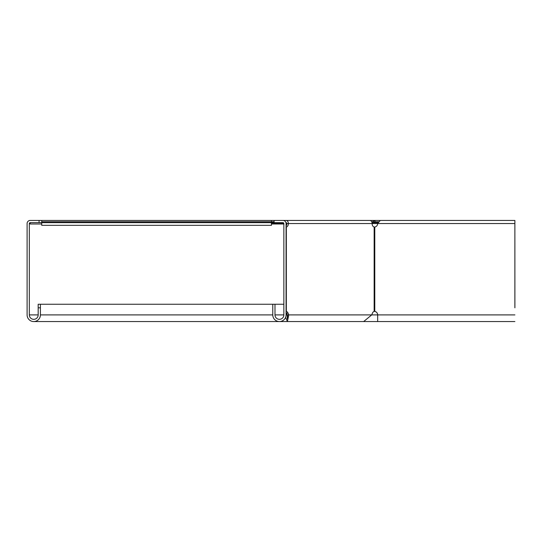 <?xml version="1.0" encoding="UTF-8"?>
<svg xmlns="http://www.w3.org/2000/svg" width="542" height="542" viewBox="0 0 542 542"><rect width="100%" height="100%" fill="white"/><g stroke="black" fill="none" stroke-linecap="round" stroke-linejoin="round"><path stroke-width="0.81" d="M373.729 222.295L372.943 223.087L372.002 222.145L374.983 220.445L374.983 221.78L373.729 222.295L372.788 221.353M293.175 220.445L286.19 220.445A3.103 2.195 90 0 1 288.385 223.548L286.813 223.548A0.888 0.63 90 0 0 286.19 222.66L285.946 222.66M271.44 222.66L41.734 222.66L41.734 225.323L271.44 225.323L271.44 220.445L41.734 220.445L41.734 222.66L30.203 222.66L30.203 223.995L41.734 223.995M286.793 223.995L286.074 223.995M283.859 223.995L271.44 223.995M372.11 223.677L372.943 223.087M384.244 220.445L282.971 220.445A3.103 3.103 0 0 1 286.074 223.548L286.074 314.902A6.653 6.653 0 0 1 279.428 321.555A6.653 6.653 0 0 1 272.775 314.902L272.775 304.258L38.184 304.258L38.184 307.809L40.406 307.809L40.406 304.258M378.689 221.78L374.983 221.78M282.992 222.66L283.588 222.911M283.825 223.304L271.44 223.087M41.734 221.78L274.103 221.78M271.44 220.445L274.103 220.445L274.103 222.66L282.971 222.66A0.888 0.888 0 0 1 283.859 223.548L283.859 314.902A4.438 4.438 0 0 1 279.428 319.34A4.438 4.438 0 0 1 274.99 314.902L274.99 304.258L272.775 304.258M369.908 220.445A3.103 2.195 90 0 1 372.103 223.548A3.55 2.507 90 0 0 374.149 227.037L374.779 227.037A3.55 3.55 0 0 0 377.672 223.548L380.294 220.445L514.873 220.445L514.873 307.781M514.873 222.66L514.9 307.809M373.363 222.66L378.153 222.66M514.873 220.445L514.9 222.66M41.734 220.445L30.203 220.445A3.103 3.103 0 0 0 27.1 223.548L27.1 314.902A6.653 6.653 0 0 0 33.753 321.555A6.653 6.653 0 0 0 40.406 314.902L40.406 307.809M283.859 304.258L274.99 304.258M30.203 222.66A0.888 0.888 0 0 0 29.315 223.548L29.315 314.902A4.438 4.438 0 0 0 33.753 319.34A4.438 4.438 0 0 0 38.184 314.902L38.184 307.809M39.071 220.445L39.071 222.66M274.103 220.445L282.971 220.445M286.074 311.413L286.339 311.413A3.55 2.507 -90 0 1 288.046 313.127L288.771 314.902L287.199 314.902C287.341 320.62 287.484 320.62 287.619 314.902L286.054 314.902M286.074 314.848L286.63 313.493M286.074 312.388A3.55 2.507 -90 0 1 286.481 313.127L287.199 314.902C287.341 320.62 287.484 320.62 287.619 314.902M514.9 314.902L371.717 314.902L363.668 321.555L377.672 321.555L377.672 314.902A3.55 3.55 0 0 0 374.779 311.413L374.149 311.413A3.55 2.507 90 0 0 372.442 313.127L371.717 314.902L288.771 314.902L287.409 321.555L285.58 317.436M372.103 223.548L288.385 223.548A3.55 2.507 -90 0 1 286.339 227.037L286.074 227.037M286.813 223.548A3.55 2.507 -90 0 1 286.074 226.061M374.149 227.037L374.779 227.037L374.779 311.413L374.149 311.413L374.149 227.037M374.265 227.071L374.779 227.037M374.779 311.413L374.265 311.379M274.103 222.295L271.44 222.295M372.347 223.548L514.9 223.548M30.203 223.548L29.315 223.548M38.184 314.902L29.315 314.902M283.859 314.902L274.99 314.902M272.775 314.902L40.406 314.902M288.046 313.127L286.481 313.127M286.339 227.037L286.339 311.413M363.668 321.555L33.753 321.555M514.873 321.555L377.672 321.555"/></g></svg>
